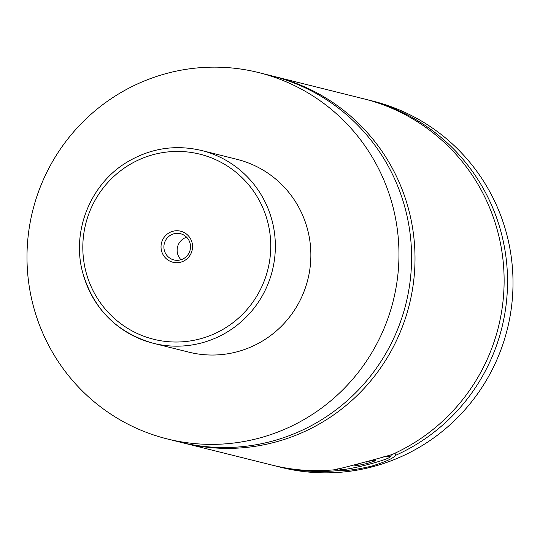 <?xml version="1.0" encoding="UTF-8"?>
<svg xmlns="http://www.w3.org/2000/svg" width="540" height="540" viewBox="0 0 540 540"><rect width="100%" height="100%" fill="white"/><g stroke="black" fill="none" stroke-linecap="round" stroke-linejoin="round"><path stroke-width="0.81" d="M258.714 72.59L271.35 75.749A188.798 185.814 104 0 1 405.864 211.073A188.798 185.814 104 0 1 179.881 442.091L167.245 438.932A188.798 185.814 104 0 1 32.724 303.608A188.798 185.814 104 0 1 258.714 72.59A188.798 185.814 104 0 1 393.235 207.92A188.798 185.814 104 0 1 167.245 438.932M273.051 76.181A188.798 185.814 104 0 1 274.759 76.599A188.798 185.814 104 0 1 409.28 211.923A188.798 185.814 104 0 1 183.29 442.942A188.798 185.814 104 0 1 181.589 442.51M342.043 467.89A25.832 2.18 165.9 0 0 340.274 469.429A25.832 2.18 165.9 0 0 369.637 464.089A25.832 2.18 165.9 0 0 390.211 456.887A25.832 2.18 165.9 0 0 382.772 456.995M337.527 468.902L337.959 470.63C345.762 471.008 356.825 469.557 371.142 466.263C384.986 462.078 393.147 458.433 395.631 455.321L395.091 453.155M183.29 442.942L272.41 465.19A188.798 185.814 104 0 0 334.544 469.78C337.682 469.436 380.687 458.021 392.222 454.471A188.798 185.814 104 0 0 498.393 234.178A188.798 185.814 104 0 0 363.879 98.847L274.759 76.599M192.058 242.669A15.998 15.748 -76 0 0 172.901 231.269A15.998 15.748 -76 0 0 161.514 250.783A15.998 15.748 -76 0 0 180.671 262.19A15.998 15.748 -76 0 0 192.058 242.669M164.309 250.256A13.514 13.298 -76 0 0 173.941 259.943A13.514 13.298 -76 0 0 190.114 243.412A13.514 13.298 -76 0 0 180.488 233.719A13.514 13.298 -76 0 0 164.309 250.256M186.638 237.229A13.514 13.298 -76 0 0 181.015 259.74M201.542 150.491C175.365 144.369 150.619 148.203 127.319 161.987C90.673 183.62 71.496 230.789 82.539 272.038C93.211 309.008 116.829 332.762 153.4 343.305A99.367 97.794 104 0 0 272.342 221.717A99.367 97.794 104 0 0 201.542 150.491L237.047 159.354A99.367 97.794 104 0 1 307.847 230.58A99.367 97.794 104 0 1 188.906 352.168L153.4 343.305A99.367 97.794 104 0 1 82.6 272.079M365.58 99.286A188.798 185.814 104 0 1 367.295 99.698L372.755 101.068A188.798 185.814 104 0 1 507.276 236.392A188.798 185.814 104 0 1 281.286 467.411L275.825 466.047A188.798 185.814 104 0 1 274.118 465.608M367.295 99.698A188.798 185.814 104 0 1 501.808 235.028A188.798 185.814 104 0 1 395.631 455.321M337.959 470.63A188.798 185.814 104 0 1 275.825 466.047M359.073 463.833L354.726 465.251L356.697 465.743L367.166 463.469L375.671 460.708L373.7 460.215L367.011 461.666M356.697 465.743L356.434 464.697M367.166 463.469L366.734 461.74M267.86 222.554A95.391 93.886 -76 0 0 153.63 154.541A95.391 93.886 -76 0 0 85.712 270.898A95.391 93.886 -76 0 0 199.942 338.911A95.391 93.886 -76 0 0 267.86 222.554M390.211 456.887L391.588 454.599M340.274 469.429L338.87 468.592"/></g></svg>
